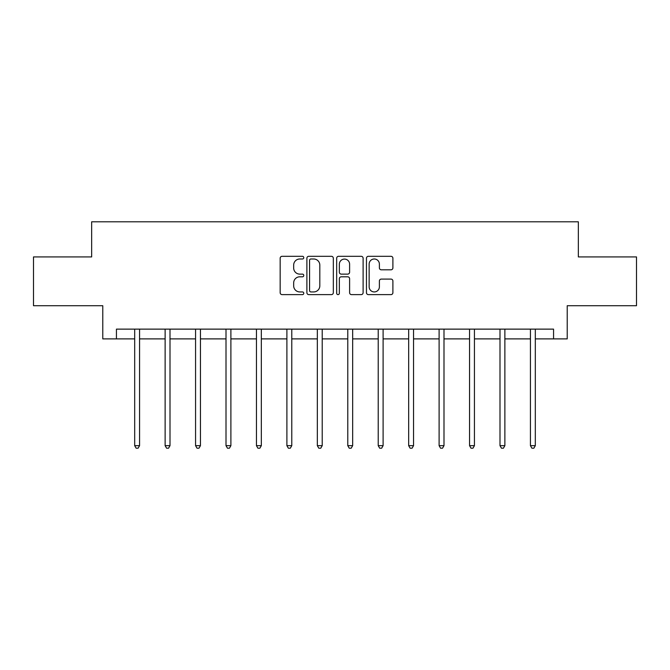 <?xml version="1.0" encoding="UTF-8"?>
<svg xmlns="http://www.w3.org/2000/svg" width="670" height="670" viewBox="0 0 670 670"><rect width="100%" height="100%" fill="white"/><g stroke="black" fill="none" stroke-linecap="round" stroke-linejoin="round"><path stroke-width="1" d="M303.778 257.649A1.34 1.34 0 0 0 302.438 256.309L282.087 256.309A1.918 1.918 0 0 0 280.169 258.218L280.169 292.698A1.918 1.918 0 0 0 282.087 294.616L302.438 294.616A1.34 1.34 0 0 0 303.778 293.276A1.34 1.34 0 0 0 302.438 291.936L299.8 291.936A6.131 6.131 0 0 1 293.669 285.805L293.669 282.933A6.131 6.131 0 0 1 299.8 276.802L302.438 276.802A1.34 1.34 0 0 0 303.778 275.462A1.34 1.34 0 0 0 302.438 274.122L299.8 274.122A6.131 6.131 0 0 1 293.669 267.992L293.669 265.119A6.131 6.131 0 0 1 299.8 258.988L302.438 258.988A1.34 1.34 0 0 0 303.778 257.649M390.978 269.809A1.918 1.918 0 0 0 392.896 267.891L392.896 258.218A1.918 1.918 0 0 0 390.978 256.309L368.374 256.309A1.918 1.918 0 0 0 366.465 258.218L366.465 292.698A1.918 1.918 0 0 0 368.374 294.616L390.978 294.616A1.918 1.918 0 0 0 392.896 292.698L392.896 281.015A1.918 1.918 0 0 0 390.978 279.097L381.305 279.097A1.918 1.918 0 0 0 379.387 281.015L379.387 286.81A5.126 5.126 0 0 1 374.27 291.936A5.126 5.126 0 0 1 369.145 286.81L369.145 264.114A5.126 5.126 0 0 1 374.27 258.988A5.126 5.126 0 0 1 379.387 264.114L379.387 267.891A1.918 1.918 0 0 0 381.305 269.809L390.978 269.809M116.438 338.886L116.438 329.129L553.562 329.129L553.562 338.886L567.222 338.886L567.222 305.713L636.5 305.713L636.5 256.92L578.344 256.92L578.344 221.795L91.656 221.795L91.656 256.92L33.5 256.92L33.5 305.713L102.778 305.713L102.778 338.886L134.687 338.886M333.325 258.218A1.918 1.918 0 0 0 331.407 256.309L308.803 256.309A1.918 1.918 0 0 0 306.894 258.218L306.894 292.698A1.918 1.918 0 0 0 308.803 294.616L331.407 294.616A1.918 1.918 0 0 0 333.325 292.698L333.325 258.218M338.593 256.309L361.197 256.309A1.918 1.918 0 0 1 363.107 258.218L363.107 292.698A1.918 1.918 0 0 1 361.197 294.616L351.524 294.616A1.918 1.918 0 0 1 349.606 292.698L349.606 278.72A1.918 1.918 0 0 0 347.688 276.802L341.273 276.802A1.918 1.918 0 0 0 339.355 278.72L339.355 293.276A1.34 1.34 0 0 1 338.015 294.616A1.34 1.34 0 0 1 336.675 293.276L336.675 258.218A1.918 1.918 0 0 1 338.593 256.309M139.561 338.886L165.13 338.886M170.004 338.886L195.565 338.886M200.447 338.886L226.008 338.886M230.89 338.886L256.451 338.886M261.334 338.886L286.894 338.886M291.777 338.886L317.337 338.886M322.22 338.886L347.78 338.886M352.663 338.886L378.223 338.886M383.106 338.886L408.666 338.886M413.549 338.886L439.11 338.886M443.992 338.886L469.553 338.886M474.435 338.886L499.996 338.886M504.87 338.886L530.439 338.886M535.313 338.886L553.562 338.886M310.913 258.988A1.34 1.34 0 0 0 309.574 260.328L309.574 290.596A1.34 1.34 0 0 0 310.913 291.936L313.694 291.936A6.131 6.131 0 0 0 319.816 285.805L319.816 265.119A6.131 6.131 0 0 0 313.694 258.988L310.913 258.988M349.606 264.206A5.126 5.126 0 0 0 344.481 259.081A5.126 5.126 0 0 0 339.355 264.206L339.355 272.204A1.918 1.918 0 0 0 341.273 274.122L347.688 274.122A1.918 1.918 0 0 0 349.606 272.204L349.606 264.206M139.821 329.129L139.703 329.414A1.951 1.951 0 0 0 139.561 330.142L139.561 445.667L134.687 445.667L134.687 330.142A1.951 1.951 0 0 0 134.544 329.414L134.427 329.129M139.561 445.667L138.095 448.205L136.144 448.205L134.687 445.667M170.264 329.129L170.147 329.414A1.951 1.951 0 0 0 170.004 330.142L170.004 445.667L165.13 445.667L165.13 330.142A1.951 1.951 0 0 0 164.988 329.414L164.87 329.129M170.004 445.667L168.538 448.205L166.587 448.205L165.13 445.667M200.707 329.129L200.59 329.414A1.951 1.951 0 0 0 200.447 330.142L200.447 445.667L195.565 445.667L195.565 330.142A1.951 1.951 0 0 0 195.431 329.414L195.313 329.129M200.447 445.667L198.982 448.205L197.03 448.205L195.565 445.667M231.15 329.129L231.033 329.414A1.951 1.951 0 0 0 230.89 330.142L230.89 445.667L226.008 445.667L226.008 330.142A1.951 1.951 0 0 0 225.874 329.414L225.757 329.129M230.89 445.667L229.425 448.205L227.473 448.205L226.008 445.667M261.585 329.129L261.476 329.414A1.951 1.951 0 0 0 261.334 330.142L261.334 445.667L256.451 445.667L256.451 330.142A1.951 1.951 0 0 0 256.317 329.414L256.2 329.129M261.334 445.667L259.868 448.205L257.916 448.205L256.451 445.667M292.028 329.129L291.919 329.414A1.951 1.951 0 0 0 291.777 330.142L291.777 445.667L286.894 445.667L286.894 330.142A1.951 1.951 0 0 0 286.752 329.414L286.643 329.129M291.777 445.667L290.311 448.205L288.36 448.205L286.894 445.667M322.471 329.129L322.362 329.414A1.951 1.951 0 0 0 322.22 330.142L322.22 445.667L317.337 445.667L317.337 330.142A1.951 1.951 0 0 0 317.195 329.414L317.086 329.129M322.22 445.667L320.754 448.205L318.803 448.205L317.337 445.667M352.914 329.129L352.805 329.414A1.951 1.951 0 0 0 352.663 330.142L352.663 445.667L347.78 445.667L347.78 330.142A1.951 1.951 0 0 0 347.638 329.414L347.529 329.129M352.663 445.667L351.197 448.205L349.246 448.205L347.78 445.667M383.357 329.129L383.248 329.414A1.951 1.951 0 0 0 383.106 330.142L383.106 445.667L378.223 445.667L378.223 330.142A1.951 1.951 0 0 0 378.081 329.414L377.972 329.129M383.106 445.667L381.64 448.205L379.689 448.205L378.223 445.667M413.8 329.129L413.683 329.414A1.951 1.951 0 0 0 413.549 330.142L413.549 445.667L408.666 445.667L408.666 330.142A1.951 1.951 0 0 0 408.524 329.414L408.415 329.129M413.549 445.667L412.084 448.205L410.132 448.205L408.666 445.667M444.244 329.129L444.126 329.414A1.951 1.951 0 0 0 443.992 330.142L443.992 445.667L439.11 445.667L439.11 330.142A1.951 1.951 0 0 0 438.967 329.414L438.85 329.129M443.992 445.667L442.527 448.205L440.575 448.205L439.11 445.667M474.687 329.129L474.569 329.414A1.951 1.951 0 0 0 474.435 330.142L474.435 445.667L469.553 445.667L469.553 330.142A1.951 1.951 0 0 0 469.41 329.414L469.293 329.129M474.435 445.667L472.97 448.205L471.018 448.205L469.553 445.667M505.13 329.129L505.012 329.414A1.951 1.951 0 0 0 504.87 330.142L504.87 445.667L499.996 445.667L499.996 330.142A1.951 1.951 0 0 0 499.854 329.414L499.736 329.129M504.87 445.667L503.413 448.205L501.462 448.205L499.996 445.667M535.573 329.129L535.456 329.414A1.951 1.951 0 0 0 535.313 330.142L535.313 445.667L530.439 445.667L530.439 330.142A1.951 1.951 0 0 0 530.297 329.414L530.179 329.129M535.313 445.667L533.856 448.205L531.905 448.205L530.439 445.667"/></g></svg>
